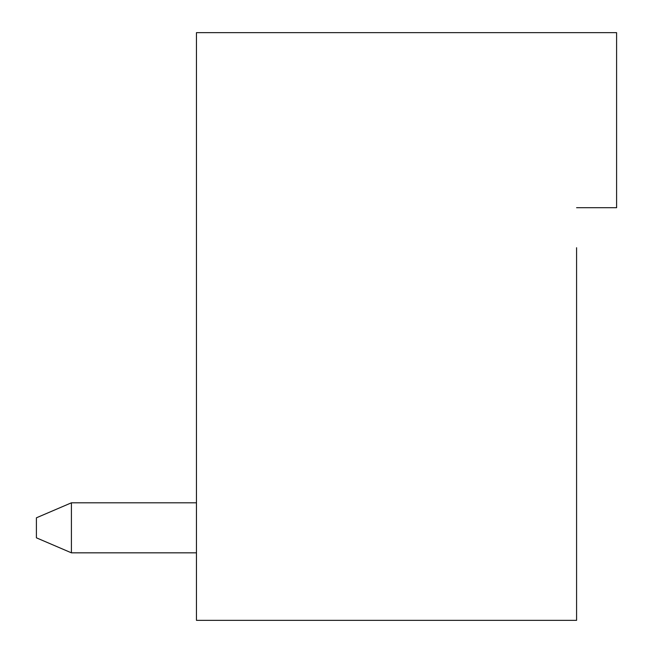 <?xml version="1.0" encoding="UTF-8"?>
<svg xmlns="http://www.w3.org/2000/svg" width="653" height="653" viewBox="0 0 653 653"><rect width="100%" height="100%" fill="white"/><g stroke="black" fill="none" stroke-linecap="round" stroke-linejoin="round"><path stroke-width="0.98" d="M576.583 207.711L616.595 207.711L616.595 32.65L196.455 32.65L196.455 620.35L576.583 620.35L576.583 247.724M71.414 502.81L71.414 552.83L196.455 552.83L71.414 552.83L196.455 552.83L71.414 552.83L196.455 552.83L71.414 552.83L196.455 552.83L71.414 552.83L196.455 552.83L71.414 552.83L196.455 552.83L71.414 552.83L36.405 537.819L36.405 517.813L71.414 502.81L196.455 502.81"/></g></svg>
